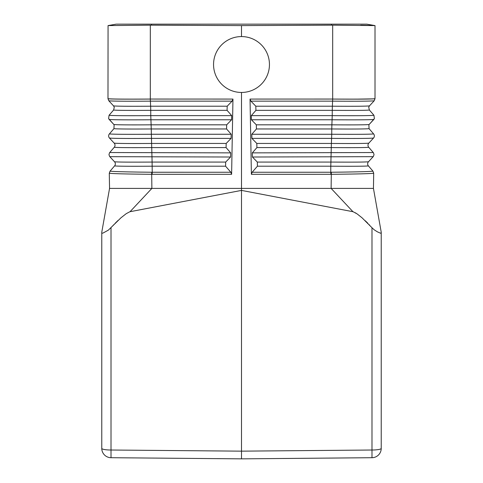 <?xml version="1.0" encoding="UTF-8"?>
<svg xmlns="http://www.w3.org/2000/svg" width="483" height="483" viewBox="0 0 483 483"><rect width="100%" height="100%" fill="white"/><g stroke="black" fill="none" stroke-linecap="round" stroke-linejoin="round"><path stroke-width="0.72" d="M373.691 173.228L372.942 171.145L368.414 165.904A3.103 3.103 0 0 1 368.487 161.763L373.389 156.456L374.035 154.614L373.456 152.755L368.74 147.273A3.103 3.103 0 0 1 368.813 143.137L373.534 138.041A3.103 3.103 0 0 0 373.6 133.9L369.066 128.647L368.873 124.831L374.391 118.613L373.927 115.268L369.392 110.015C367.122 110.384 354.739 110.492 332.256 110.341L332.238 115.636L251.305 115.636L255.924 110.341L255.809 106.206L250.912 101.146L250.043 99.069L251.389 174.315L331.368 174.309C356.72 174.055 370.823 173.699 373.691 173.228L373.45 188.406L381.226 232.208L381.226 448.399A9.316 9.316 0 0 1 371.988 457.709L241.5 458.85L111.012 457.709A9.316 9.316 0 0 1 101.774 448.399L101.774 232.208L109.55 188.406L241.5 188.406L241.5 190.399L353.139 211.741L357.1 213.891L362.021 217.779L372.061 227.813M131.768 457.89L241.5 458.85L241.5 190.399L129.861 211.741L126.22 213.673L120.973 217.785L108.409 230.101L103.121 233.005L102.052 233.247L101.774 232.74M250.043 99.069L332.684 99.051C358.483 99.22 372.592 99.093 375.013 98.671L374.18 100.784L375.013 98.719C372.58 99.142 358.464 99.257 332.684 99.069L332.364 106.206L255.809 106.206M374.186 100.772C371.807 101.189 357.951 101.315 332.618 101.146L250.912 101.146M109.255 98.84L107.987 98.719L108.82 100.784L107.987 98.719L108.065 25.587M381.226 232.74L380.526 233.211L377.326 231.804L374.198 229.805L371.988 227.734L371.988 450.017L241.5 451.152L111.012 450.017L111.012 227.734M373.45 188.406L331.121 188.406L352.946 211.699M373.715 173.252L372.942 171.145C370.111 171.61 356.237 171.972 331.326 172.244L331.121 188.406L241.5 188.406L241.5 92.458M332.684 99.051L332.684 25.176L241.5 25.593L241.5 36.569M375.013 25.599L375.013 98.671L375.013 25.599L332.684 25.176M374.886 25.575L366.796 24.15L116.693 24.15M107.987 98.671C110.408 99.093 124.517 99.22 150.316 99.051L150.316 25.176L241.5 25.593M368.414 165.904C365.595 166.267 353.055 166.363 330.789 166.2L330.897 162.065L257.312 162.065L252.422 157.011L252.307 152.876L256.92 147.581L256.811 143.445L251.921 138.392L251.806 134.256L256.419 128.961L256.31 124.825L251.42 119.772L251.305 115.636M373.927 115.268C371.342 115.685 357.45 115.805 332.238 115.636L331.875 124.825C354.305 124.976 366.724 124.874 369.139 124.505L369.133 124.511M374.391 118.613L373.854 119.416C371.234 119.826 357.323 119.947 332.129 119.772L251.42 119.772M369.392 110.015L368.716 107.28L369.447 105.892M368.74 147.273C366.102 147.635 353.616 147.738 331.278 147.581L330.897 162.065C353.182 162.222 365.709 162.125 368.487 161.763M331.326 172.244L330.777 172.25L330.789 166.2L257.421 166.2L257.312 162.065M369.066 128.647C366.615 129.009 354.178 129.118 331.767 128.961L331.875 124.825L256.31 124.825M373.6 133.9C370.835 134.31 356.889 134.431 331.755 134.256L331.386 143.445L256.811 143.445M256.92 147.581L331.278 147.581L331.386 143.445C353.743 143.602 366.217 143.499 368.813 143.137M251.389 174.315L252.15 172.256L257.421 166.2M330.843 174.315L330.777 172.25L252.15 172.256M107.987 98.719C110.426 99.142 124.536 99.257 150.316 99.069L150.636 106.206L227.191 106.206L232.088 101.146L232.957 99.069L150.316 99.051M108.814 100.772C111.193 101.189 125.049 101.315 150.382 101.146L232.088 101.146M269.448 64.517A27.948 27.948 0 0 0 241.5 36.569A27.948 27.948 0 0 0 213.552 64.517A27.948 27.948 0 0 0 241.5 92.458A27.948 27.948 0 0 0 269.448 64.517M123.25 99.142L121.68 99.136M118.709 99.112L115.419 99.063M112.467 99.003L111.241 98.973M109.623 98.906L109.055 98.87M108.524 98.828L108.216 98.792M355.452 212.822L356.122 213.238M365.287 220.755L367.907 223.339M369.229 224.716L369.688 225.199M367.593 99.063L357.293 99.154M373.19 98.87L357.293 99.118M360.723 25.219L373.268 25.46M373.751 25.484L374.301 25.514M130.054 211.699L151.879 188.406L151.674 172.244C126.763 171.972 112.889 171.61 110.058 171.145L114.586 165.904C117.405 166.267 129.945 166.363 152.211 166.2L225.579 166.2L230.85 172.256L231.611 174.315L151.632 174.309C126.28 174.055 112.177 173.699 109.309 173.228L110.058 171.145L109.285 173.252L109.55 188.406M109.81 98.87L112.974 98.973M112.907 225.627L113.771 224.716M115.087 223.345L118.039 220.447M108.053 25.587L116.204 24.15L108.053 25.587L150.316 25.176M114.586 165.904A3.103 3.103 0 0 0 114.513 161.763L109.611 156.456L108.965 154.614L109.544 152.755L114.26 147.273A3.103 3.103 0 0 0 114.187 143.137L109.466 138.041A3.103 3.103 0 0 1 109.399 133.9L113.934 128.647L114.127 124.831L108.609 118.613L109.073 115.268L113.608 110.015L114.284 107.28L113.553 105.892M101.774 427.799L101.774 251.323M152.157 174.315L152.223 172.25L151.674 172.244M109.073 115.268C111.658 115.685 125.55 115.805 150.762 115.636L151.125 124.825L226.69 124.825L231.58 119.772L231.695 115.636L227.076 110.341L227.191 106.206M114.26 147.273C116.898 147.635 129.384 147.738 151.722 147.581L152.103 162.065L225.688 162.065L230.578 157.011L230.693 152.876L226.08 147.581L226.189 143.445L231.079 138.392L231.194 134.256L226.581 128.961L226.69 124.825M113.934 128.647C116.385 129.009 128.822 129.118 151.233 128.961L151.125 124.825C128.695 124.976 116.276 124.874 113.861 124.505L109.146 119.416C111.766 119.826 125.677 119.947 150.871 119.772L231.58 119.772M231.611 174.315L232.957 99.069M225.579 166.2L225.688 162.065M226.08 147.581L151.722 147.581L151.614 143.445L226.189 143.445M230.85 172.256L152.223 172.25L152.103 162.065C129.818 162.222 117.291 162.125 114.513 161.763M226.581 128.961L151.233 128.961L151.614 143.445C129.257 143.602 116.783 143.499 114.187 143.137M108.609 118.613L109.146 119.41M109.309 173.228L110.039 171.169M371.988 457.709A9.316 9.316 0 0 0 381.226 448.399A9.316 1.618 180 0 1 371.988 450.017L371.988 457.709A9.316 9.316 0 0 0 381.226 448.399M151.457 24.15L151.457 25.182M331.543 24.15L331.543 25.182M373.208 156.673L252.422 157.011M368.716 107.286L369.465 105.874C367.231 106.248 354.866 106.357 332.364 106.206L332.256 110.341L255.924 110.341M256.419 128.961L331.767 128.961L331.755 134.256L251.806 134.256M373.534 138.041C370.721 138.452 356.762 138.567 331.646 138.392L251.921 138.392M373.281 152.531L252.307 152.876M113.608 110.015C115.878 110.384 128.261 110.492 150.744 110.341L150.762 115.636L231.695 115.636M109.719 152.531L230.693 152.876M114.284 107.286L113.535 105.874C115.769 106.248 128.134 106.357 150.636 106.206L150.744 110.341L227.076 110.341M109.792 156.673L230.578 157.011M109.399 133.9C112.165 134.31 126.111 134.431 151.245 134.256L231.194 134.256M109.466 138.041C112.279 138.452 126.238 138.567 151.354 138.392L231.079 138.392M101.774 448.399A9.316 1.618 0 0 0 111.012 450.017L111.012 457.709M369.459 105.886L374.18 100.784L375.013 98.719M369.133 124.505L373.854 119.416M108.808 100.772L113.541 105.886"/></g></svg>
